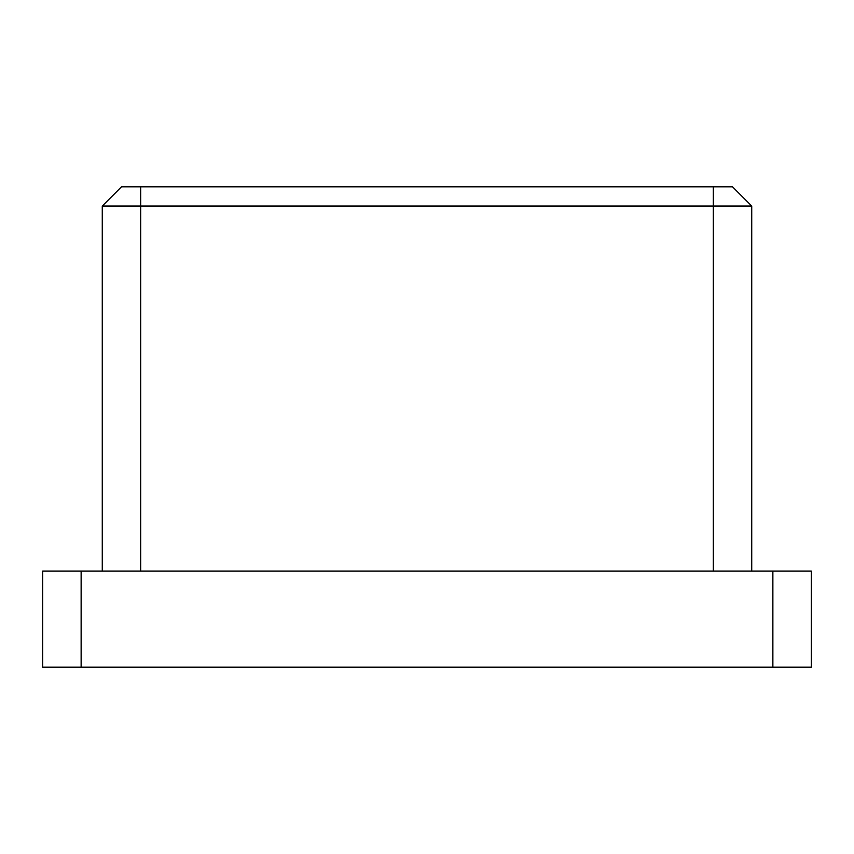 <?xml version="1.0" encoding="UTF-8"?>
<svg xmlns="http://www.w3.org/2000/svg" width="854" height="854" viewBox="0 0 854 854"><rect width="100%" height="100%" fill="white"/><g stroke="black" fill="none" stroke-linecap="round" stroke-linejoin="round"><path stroke-width="1.28" d="M42.7 571.112L81.13 571.112L81.13 667.187L42.7 667.187L42.7 571.112M772.87 571.112L811.3 571.112L811.3 667.187L772.87 667.187L772.87 571.112L81.13 571.112M772.87 667.187L81.13 667.187M102.266 571.112L102.266 206.027L121.481 186.812L732.519 186.812L751.733 206.027L751.733 571.112M751.733 206.027L102.266 206.027M713.303 571.112L713.303 186.812M140.696 186.812L140.696 571.112"/></g></svg>
